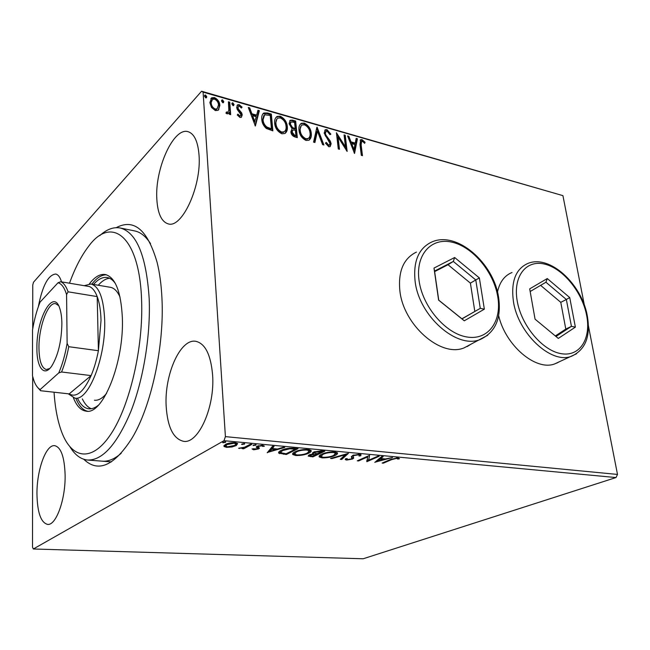 <?xml version="1.0" encoding="UTF-8"?>
<svg xmlns="http://www.w3.org/2000/svg" width="650" height="650" viewBox="0 0 650 650"><rect width="100%" height="100%" fill="white"/><g stroke="black" fill="none" stroke-linecap="round" stroke-linejoin="round"><path stroke-width="0.97" d="M116.22 227.671C134.014 218.246 147.639 229.816 157.105 262.381C159.697 272.854 161.314 284.822 161.947 298.301C164.45 345.743 151.352 406.023 132.178 437.881C114.278 465.944 98.15 473.078 83.785 459.274M102.513 461.191L102.172 461.167C108.249 461.703 114.595 459.071 121.217 453.269M498.631 315.599C505.529 345.564 535.803 371.199 554.629 363.943L559.049 361.928M556.717 363.147L558.675 362.099L556.717 363.147M416.098 252.306L416.431 252.086C403.577 258.367 398.052 271.221 399.856 290.648C403.268 324.976 440.863 357.793 464.084 347.88L470.348 344.63M467.155 346.572L469.991 344.817L467.155 346.572M36.961 494.106C37.351 512.541 40.893 522.641 47.58 524.404C56.046 525.777 65.65 499.338 65.114 474.963C64.48 456.974 61.011 447.2 54.706 445.664C45.955 444.267 36.692 470.243 36.961 494.106M166.164 406.274C167.554 427.156 173.314 438.823 183.446 441.293C198.226 444.364 215.158 407.054 212.582 374.725C210.779 354.778 205.246 343.655 195.975 341.348C180.407 338.024 164.206 374.774 166.164 406.274M156.829 199.071C157.666 213.411 161.419 221.666 168.082 223.828C181.724 228.995 201.662 186.379 199.038 155.163C197.957 141.651 194.366 133.843 188.256 131.747C173.721 126.596 154.757 168.878 156.829 199.071M232.001 446.981L226.614 447.354L224.023 446.517L225.266 444.511C227.533 443.219 230.783 442.609 235.024 442.683L237.624 443.519L236.348 445.526L232.001 446.981L231.969 446.42M251.908 444.356L243.661 448.809L242.182 448.671L243.384 448.021L238.615 448.264L244.571 447.233L250.421 444.218L251.908 444.356M253.687 449.8L252.037 448.923L257.132 448.801L257.465 448.183L256.238 446.989L257.043 446.257L262.567 445.258L264.444 446.144L262.827 446.477L261.698 445.819L258.554 446.371L258.172 446.973L259.439 448.191L258.627 448.906L253.687 449.8L253.597 448.63M293.735 448.264L298.009 448.663L286.325 454.504L278.712 453.107C278.322 452.262 279.077 451.392 280.963 450.499C284.115 448.776 288.373 448.029 293.735 448.264M324.829 451.165L312.91 456.877L308.173 456.097L309.246 454.886L313.43 453.822L312.577 453.367L313.658 452.091L321.279 450.84L324.829 451.165M348.392 453.367L341.738 459.452L340.316 459.323L345.321 454.724L331.988 458.583L330.549 458.453L348.392 453.367M377.934 456.129L379.21 456.251L366.852 461.695L367.705 456.885L358.564 460.956L357.281 460.842L369.574 455.349L368.704 460.208L377.934 456.129M391.641 459.623L383.378 463.174L382.135 463.068L390.52 459.452L397.914 457.827L399.506 458.738L397.906 459.095L396.63 458.388L391.641 459.623L391.568 459.014M615.997 477.555L363.155 558.773L33.329 548.99L224.006 440.692L225.404 436.629L617.5 474.435L615.997 477.555L224.006 440.692M374.847 462.41L381.761 456.487L383.151 456.617L380.827 458.534L385.442 458.957L392.519 457.494L374.822 462.239M359.58 454.244L361.051 454.724L360.685 455.821L359.003 456.007L359.263 455.13L358.402 454.829L353.933 455.561L353.161 456.146L353.673 458.161L352.487 459.054L346.661 460.062L345.361 459.639L345.426 458.843L347.189 458.591L347.108 459.241L347.912 459.501L351.138 458.965L351.918 458.177L351.528 457.486L352.641 455.431L359.58 454.244M335.034 455.496C331.703 457.104 327.397 457.892 322.116 457.868L319.239 456.966C318.744 456.113 319.507 455.227 321.539 454.293C324.878 452.66 329.241 451.864 334.628 451.904L337.382 452.798C337.87 453.668 337.09 454.569 335.034 455.496L334.953 454.675M308.848 453.107C305.581 454.74 301.251 455.552 295.839 455.52L292.768 454.553C292.256 453.692 292.971 452.798 294.921 451.864C298.196 450.19 302.591 449.378 308.1 449.426L311.041 450.385C311.561 451.262 310.83 452.173 308.848 453.107L308.766 452.197M267.256 452.798L272.488 446.274L274.064 446.428L272.285 448.532L277.534 449.02L283.189 447.273L284.749 447.419L267.239 452.514M255.799 445.226L253.045 445.437L255.523 444.6L256.084 444.787L255.799 445.226L255.751 444.632M244.392 444.161L241.613 444.364L244.083 443.527L244.66 443.723L244.392 444.161L244.351 443.568M225.461 442.398L222.649 442.601L225.111 441.756L225.721 441.959L225.461 442.398L225.428 441.805M218.863 109.525L217.961 110.338L215.321 110.581L211.494 107.461L209.852 102.603L211.705 97.809L214.427 97.573C217.831 99.279 219.643 101.896 219.863 105.438L218.408 110.013M229.743 102.172L230.677 114.652L229.336 114.278L229.198 112.434L228.207 113.693L227.004 113.839L225.948 113.124L226.493 111.971L227.874 112.255L228.824 110.199L228.41 101.79L229.743 102.172L229.182 102.773L230.059 114.481M239.964 117.455L237.25 114.961L237.949 114.116L239.761 115.903L240.411 115.838L240.914 114.587L237.258 109.492L236.673 107.445L237.672 104.796L239.192 104.666L242.044 107.12L241.377 108.046L239.46 106.226L238.582 106.308L237.998 107.762L238.404 109.029L241.654 112.864L242.231 114.896L241.329 117.349L239.964 117.455M267.483 112.978L271.351 114.083L272.862 130.861L266.289 128.448C263.396 125.775 261.901 122.736 261.787 119.332C261.438 116.537 262.104 114.424 263.794 112.994L267.483 112.978L266.906 113.555L270.766 114.66L271.351 114.083M295.669 121.046L297.318 137.629L295.027 136.996C292.541 136.175 291.151 134.452 290.867 131.812L292.053 128.7L289.071 123.728L290.314 120.242L292.443 120.128L295.669 121.046L295.076 121.615L296.644 137.442M317.102 127.189L323.911 144.991L322.595 144.625L317.428 131.097L314.909 142.496L313.576 142.131L316.834 127.433M344.069 134.907L345.239 135.241L347.141 151.426L338.081 137.166L339.471 149.297L338.284 148.972L336.424 132.714L345.483 146.933L344.069 134.907M361.148 144.958L362.464 155.667L361.311 155.342L359.978 144.471L360.677 139.701L362.017 139.653L365.056 142.293L364.626 143.357L363.009 141.732L361.562 141.334L361.148 144.958L360.523 145.486L361.749 155.464M511.648 272.716L512.005 272.512C504.465 275.584 499.631 282.092 497.486 292.037M32.727 328.827L32.76 285.017L33.499 282.246L201.573 91.228L562.924 195.642L203.093 92.129L225.404 436.629M562.924 195.642L584.366 305.175M588.396 325.764L617.5 474.435M354.551 153.473L347.571 135.907L348.839 136.273L351.008 141.871L355.249 143.065L356.168 138.369L357.419 138.726L354.551 153.473M326.966 129.61L330.85 134.152L329.973 134.696L327.243 131.3L326.089 131.398L325.366 133.437L325.934 135.143L330.257 141.034L331.151 143.699L330.143 146.64L328.786 146.754L325.463 143.13L326.292 142.382L328.616 145.072L329.404 145.023L329.956 143.431L324.163 133.071L325.398 129.716L326.966 129.61L326.357 130.154L330.184 134.566M311.277 133.404C311.667 136.5 310.879 138.783 308.929 140.237L306.126 140.481C301.771 138.271 299.39 134.778 298.976 130.016C298.61 126.961 299.398 124.727 301.332 123.305L304.249 123.094C308.498 125.32 310.838 128.757 311.277 133.404L310.676 133.957L309.303 140.002M287.316 126.661C287.674 129.74 286.869 132.015 284.911 133.502L281.921 133.786C277.452 131.528 275.031 127.993 274.658 123.175C274.324 120.128 275.137 117.878 277.087 116.439L280.174 116.196C284.537 118.463 286.918 121.948 287.316 126.661L285.334 133.226M255.369 126.019L248.292 107.486L249.714 107.892L251.908 113.791L256.669 115.139L257.944 110.248L259.358 110.654L255.369 126.019M234.065 104.577L233.066 105.682L231.839 103.943L232.245 102.911L232.846 102.846L234.065 104.577L233.464 105.706M223.787 101.644L223.381 102.692L222.771 102.749L221.536 101.002L221.951 99.962L222.56 99.905L223.787 101.644L223.194 102.765M206.773 96.785L206.359 97.825L205.725 97.89L204.482 96.127L204.896 95.095L205.53 95.022L206.773 96.785L206.188 97.906M33.329 548.99L32.524 547.137L32.679 376.586M61.523 281.864C60.092 277.152 58.142 274.544 55.664 274.032C48.23 274.877 42.453 285.748 38.35 306.654M203.093 92.129L201.573 91.228M150.54 243.644C145.893 236.462 140.668 232.229 134.867 230.961L120.445 228.044C136.776 232.611 146.356 256.181 149.191 298.74C150.694 335.311 143.406 379.762 130.739 411.783C116.862 444.503 102.448 460.582 87.498 460.029C80.779 459.298 74.986 454.984 70.127 447.078M360.157 140.181L362.017 139.653M361.392 140.181L364.431 142.821L365.056 142.293M361.27 141.586L360.523 145.486M347.88 136.711L348.839 136.273M348.221 136.809L350.391 142.399L351.008 141.871M350.391 142.399L354.624 143.593L355.249 143.065M356.037 139.043L357.419 138.726M356.801 139.263L354.144 152.872M351.707 143.658L351.089 144.194L353.364 150.069L353.982 149.541L354.949 144.576L351.707 143.658L353.982 149.541M344.159 135.647L345.239 135.241M344.622 135.777L346.352 150.475M338.772 149.102L337.464 137.702L338.081 137.166M336.586 134.152L344.858 147.461L345.483 146.933M325.699 131.747L324.756 133.981L325.366 133.437M324.756 133.981L325.325 135.688L325.934 135.143M325.325 135.688L329.648 141.57L330.257 141.034M329.648 141.57L330.533 144.235L331.151 143.699M330.533 144.235L330.111 146.656M325.683 142.927L328.006 145.608L328.616 145.072M328.006 145.608L329.087 145.308M324.764 130.276L326.357 130.154M316.672 128.18L323.001 144.739M314.454 142.374L316.818 131.649L317.428 131.097M300.357 124.117L304.249 123.094M303.648 123.654C307.897 125.872 310.237 129.309 310.676 133.957M301.194 125.718L299.618 130.926C299.951 134.696 301.844 137.491 305.289 139.311L307.572 139.084L308.425 138.385M300.219 130.374C300.552 134.144 302.445 136.939 305.898 138.759L308.173 138.539C309.749 137.377 310.375 135.558 310.058 133.071C309.717 129.35 307.856 126.588 304.46 124.792L302.039 125.003C300.519 126.141 299.91 127.928 300.219 130.374L299.618 130.926M305.289 139.311L305.898 138.759M289.664 120.843L292.443 120.128M291.85 120.689L295.076 121.615M290.672 122.322L289.729 124.646L291.98 128.164L294.613 129.098L295.206 128.537L294.596 122.387L291.119 121.899L290.322 124.085L292.573 127.603L295.206 128.537M292.451 130.374L291.525 132.697L294.011 135.769L295.303 136.126L295.904 135.574L295.376 130.244L292.858 129.992L292.118 132.137L294.604 135.216L295.904 135.574M294.011 135.769L294.604 135.216M291.525 132.697L292.118 132.137M291.98 128.164L292.573 127.603M289.729 124.646L290.322 124.085M276.047 117.333L280.174 116.196M279.589 116.772C283.944 119.031 286.325 122.517 286.723 127.221M276.924 118.926L275.348 124.101C275.649 127.92 277.566 130.756 281.109 132.608L283.554 132.34L284.424 131.601M275.933 123.532C276.234 127.351 278.159 130.187 281.702 132.048L284.148 131.779C285.716 130.601 286.358 128.773 286.057 126.311C285.756 122.549 283.863 119.746 280.377 117.91L277.818 118.146C276.283 119.308 275.657 121.103 275.933 123.532L275.348 124.101M281.109 132.608L281.702 132.048M270.766 114.66L272.212 130.683M262.917 113.774L266.906 113.555M263.868 115.472L262.502 120.282C262.584 123.069 263.835 125.507 266.248 127.611L270.839 129.342L271.424 128.773L270.229 115.432L264.623 114.782L263.079 119.697C263.169 122.492 264.42 124.938 266.833 127.034L271.424 128.773M266.248 127.611L266.833 127.034M262.502 120.282L263.079 119.697M248.601 108.322L249.714 107.892M249.145 108.477L251.331 114.376L251.908 113.791M251.331 114.376L256.092 115.724L256.669 115.139M257.766 110.947L258.781 111.239L259.358 110.654M258.781 111.239L255.036 125.645M252.606 115.684L252.037 116.269L254.337 122.468L256.262 116.716L252.606 115.684L254.914 121.891M237.421 114.758L239.192 116.496L239.761 115.903M239.192 116.496L240.151 116.106M237.063 105.422L239.192 104.666M238.631 105.259L241.475 107.713L242.044 107.12M238.193 106.722L237.429 108.355L237.998 107.762M237.429 108.355L237.835 109.631L238.404 109.029M237.835 109.631L239.346 111.304L239.915 110.711M239.346 111.304L241.085 113.449L241.654 112.864M241.085 113.449L241.662 115.489L242.231 114.896M241.662 115.489L241.337 117.341M231.879 103.431L232.846 102.846M232.286 103.447L233.504 105.178M228.288 113.636L229.198 112.434M226.135 112.726L227.11 112.361M226.549 112.954L227.817 112.312M228.467 102.57L229.182 102.773M221.577 100.49L222.56 99.905M222.007 100.506L223.234 102.253M210.795 98.686L213.874 98.183L214.427 97.573M213.874 98.183C217.279 99.889 219.091 102.505 219.31 106.039L219.863 105.438M219.31 106.039L218.343 110.061M211.843 100.051L210.673 103.594C210.803 106.242 212.136 108.258 214.662 109.631L216.515 109.436L217.287 108.68M211.226 102.984C211.356 105.641 212.688 107.656 215.223 109.029L217.068 108.834L218.506 105.04C218.376 102.407 217.059 100.433 214.533 99.109L212.566 99.32L210.673 103.594M214.662 109.631L215.223 109.029M204.523 95.631L205.53 95.022M204.986 95.639L206.229 97.403M383.305 462.564L383.378 463.174M398.214 457.86L397.767 457.966L397.906 459.095M397.166 457.787L397.264 458.543M396.557 457.803L396.63 458.388M381.786 456.487L380.697 457.389L380.827 458.534M377.626 460.468L376.618 460.753M380.778 458.079L379.957 457.998L377.569 459.981L377.707 461.11L383.622 459.461L380.096 459.144L377.707 461.11M379.957 457.998L380.096 459.144M383.541 458.786L383.622 459.461M368.656 459.712L366.852 460.509M366.762 460.907L366.852 461.695M367.624 456.219L367.705 456.885M358.491 460.306L358.564 460.956M369.452 455.406L368.704 460.208M360.709 454.488L360.685 455.821M360.563 454.667L359.231 454.813M358.337 454.204L358.402 454.829M353.868 454.968L353.933 455.561M353.064 455.244L353.161 456.146M352.958 455.293L353.129 455.878M353.624 457.681L353.673 458.161M353.389 457.251L352.365 457.909L352.487 459.054M352.365 457.909L351.91 458.096M347.059 458.941L346.539 458.916L346.661 460.062M346.539 458.916L345.8 458.786M351.528 457.486L351.398 456.324L351.918 458.177M346.483 453.838L341.616 458.299L341.738 459.452M345.264 454.188L345.321 454.724M331.939 458.055L331.988 458.583M322.043 457.088L322.116 457.868M321.076 456.593L319.231 455.918M337.269 452.676L335.652 453.96M335.546 452.757L335.457 452.01M320.873 454.634L320.97 455.837M322.887 454.423L321.035 456.552L323.269 457.291C327.543 457.308 331.021 456.674 333.694 455.374L335.595 453.212L333.426 452.497C329.087 452.457 325.569 453.099 322.887 454.423L322.822 453.741M333.361 451.839L333.426 452.497M322.668 450.97L322.181 451.198M316.973 453.7L316.509 453.927M312.845 456.137L312.91 456.877M309.952 455.447L308.636 455.227M312.951 452.506L313.43 453.822M314.178 451.856L314.291 452.782M314.283 453.042L313.357 453.082M311.35 456.048L312.764 456.178L316.55 454.358L310.635 455L309.977 455.707L311.35 456.048M310.578 454.374L310.635 455M315.786 453.57L315.851 454.293M316.485 453.651L316.55 454.358M317.078 453.708L322.229 451.636L315.031 452.221L314.324 453.099L317.078 453.708M314.966 451.571L315.031 452.221M320.596 450.791L320.661 451.49M322.156 450.921L322.229 451.636M295.766 454.74L295.839 455.52M294.645 454.204L292.752 453.456M310.96 450.288L309.286 451.636M309.197 450.393L309.083 449.556M294.442 452.108L294.507 453.375M296.311 451.994L294.572 454.122L296.969 454.935C301.348 454.951 304.842 454.301 307.466 452.977L309.238 450.791L306.922 450.036C302.477 449.987 298.943 450.637 296.311 451.994L296.246 451.271M306.865 449.353L306.922 450.036M295.888 448.468L295.344 448.736M286.26 453.708L286.325 454.504M280.597 452.717L279.541 452.465L279.638 453.659M279.541 452.465L278.769 452.075M280.483 450.751L280.532 452.051M286.106 453.781L295.384 449.142L289.778 448.793L282.384 450.629L280.589 452.701L286.106 453.781M295.319 448.411L295.384 449.142M282.319 449.881L282.384 450.629M289.721 448.175L289.778 448.793M273.024 446.331L272.188 447.322L272.285 448.532M269.831 450.775L268.312 451.238M272.244 448.045L271.619 447.988L269.783 450.166L269.88 451.368L275.738 449.573L271.716 449.199L269.88 451.368M271.619 447.988L271.716 449.199M275.673 448.841L275.738 449.573M257.392 447.289L257.53 448.37M257.441 447.143L256.693 446.469M262.73 445.274L262.827 446.477M261.649 445.218L261.698 445.819M258.505 445.689L258.554 446.371M258.034 445.835L258.107 446.826M258.895 447.476L258.627 448.906M258.537 447.688L257.457 448.134M253.557 444.892L253.614 445.624M243.555 447.582L243.661 448.809M239.428 448.053L239.46 448.516M242.149 443.812L242.198 444.559M226.574 446.623L226.614 447.354M225.704 446.014L224.079 445.421M237.469 443.365L236.259 444.291L236.348 445.526M235.544 443.609L235.893 442.796M225.656 444.299L225.769 445.494M226.793 444.649L225.81 446.192L227.606 446.81L234.845 445.388L235.885 443.877L234.024 443.243L226.793 444.649L226.736 443.836M233.984 442.618L234.024 443.243M223.21 442.024L223.259 442.804M54.056 392.218C55.096 408.135 57.704 421.59 61.896 432.583C72.036 459.128 92.17 462.556 111.004 433.948C129.838 405.624 143.52 346.97 141.586 300.04C139.506 235.389 111.036 214.922 88.278 246.764C81.193 256.067 74.937 268.214 69.501 283.205M99.751 235.649C106.754 229.239 113.653 226.704 120.445 228.044M94.445 400.229C98.353 400.668 102.391 398.401 106.567 393.429M82.347 398.913C84.793 404.056 87.774 407.331 91.284 408.728M98.329 405.251C94.989 407.956 91.78 409.142 88.701 408.793C84.248 408.159 80.535 404.698 77.569 398.393M73.409 397.784C76.586 405.917 80.795 410.369 86.019 411.141C102.724 415.521 124.426 361.969 122.33 317.233C120.933 291.533 115.294 277.298 105.414 274.544C100.108 273.707 94.754 276.819 89.367 283.879M75.855 398.206C78.812 405.624 82.639 409.955 87.36 411.198M106.462 274.812C101.587 274.714 96.712 277.834 91.837 284.148M93.535 284.44C98.207 279.086 102.814 276.786 107.339 277.534C110.305 278.102 112.978 280.101 115.375 283.522M109.558 278.249C105.796 278.631 102.034 280.963 98.272 285.244M120.047 297.123C117.455 291.322 114.262 288.048 110.476 287.316L90.984 284.009C99.084 286.293 103.642 298.22 104.658 319.8C106.145 357.045 88.424 401.708 74.782 398.084L68.209 393.786M61.88 323.668C61.531 341.226 58.175 355.306 51.821 365.893C44.208 377.504 36.692 367.746 36.912 348.343C36.246 318.581 53.576 287.276 59.922 308.856C61.149 312.748 61.807 317.688 61.88 323.668M58.549 305.557L55.64 303.672C47.986 301.706 38.642 327.121 38.959 348.002C39.187 360.937 41.633 368.103 46.296 369.509L49.725 368.501M61.571 371.995L58.768 372.905C62.392 364.512 65.179 354.656 67.121 343.346L68.746 346.702C66.95 356.176 64.561 364.601 61.571 371.995L91.106 375.594C83.647 391.918 76.343 398.011 69.184 393.892L91.106 375.594C94.177 368.331 96.606 360.035 98.402 350.716L101.026 320.418C100.758 310.684 99.491 302.738 97.199 296.587C95.119 291.151 92.511 287.812 89.375 286.553L86.442 286.057M84.175 285.675L90.984 284.009M68.746 346.702L98.402 350.716L97.199 296.587L68.096 291.817L66.576 294.596C64.464 287.641 61.612 283.701 58.029 282.758L40.032 302.177C36.774 310.326 34.279 319.564 32.541 329.883L32.5 375.846L33.938 380.713C35.587 385.198 37.667 388.148 40.178 389.537L58.768 372.905M67.121 343.346L66.576 294.596M58.029 282.758L60.751 281.734C63.716 282.969 66.162 286.333 68.096 291.817M89.375 286.553L60.751 281.734M40.178 389.537L40.576 390.723L37.399 387.164M69.184 393.892L40.576 390.723M569.733 297.578L575.38 327.137L558.309 338.414L535.064 319.174L529.693 288.868L547.276 278.558L569.733 297.578L566.345 299.488L545.927 282.23L530.164 291.517M560.779 302.348L566.345 299.488L571.439 326.349L565.801 329.087L560.779 302.348L540.613 285.358M555.986 336.497L571.439 326.349L575.38 327.137M555.327 335.952L565.801 329.087M547.276 278.558L545.927 282.23M479.367 277.932L484.356 309.164L464.279 320.808L438.612 300.129L433.997 268.068L454.651 257.514L479.367 277.932L475.776 279.963L453.302 261.438L434.549 271.074L438.742 300.146L461.996 318.882L480.277 308.344L475.776 279.963L470.397 283.124L448.012 264.737L453.302 261.438L454.651 257.514M461.906 318.809L480.277 308.344L484.356 309.164M474.809 311.366L470.397 283.124M448.012 264.737L434.631 271.619M434.549 271.074L433.997 268.068M461.996 318.882L464.279 320.808M327.6 138.848L328.209 138.312M293.979 128.919L294.58 128.359M269.994 129.106L270.579 128.537M310.351 455.894L310.416 456.657M283.514 453.529L283.571 454.253M293.8 448.273L293.865 448.996M256.831 446.558L256.929 447.777M513.419 301.397C510.819 281.686 515.588 269.059 527.719 263.502C549.892 254.109 581.636 284.156 587.251 315.534C590.866 336.261 585.536 349.871 571.261 356.363C551.078 364.317 518.001 333.426 513.419 301.397M586.609 315.201C582.116 291.866 562.924 268.369 544.611 264.111C526.248 259.496 512.874 276.185 517.181 300.787C521.211 325.341 542.368 350.626 561.113 353.657C579.938 357.053 591.362 338.569 586.609 315.201M576.591 353.754L554.629 363.943M415.09 281.084C413.132 261.373 418.608 248.381 431.503 242.125C456.714 230.319 493.642 262.974 498.566 297.196C501.589 318.256 495.446 332.369 480.147 339.536C456.869 349.44 418.762 315.916 415.09 281.084M497.762 296.757C493.773 272.123 473.046 247.097 452.327 242.255C431.567 237.055 415.358 254.369 419.039 280.426C422.402 306.418 445.413 333.499 466.733 336.952C488.118 340.803 502.044 321.441 497.762 296.757M487.817 335.197L464.084 347.88M360.677 139.701L360.238 140.083M329.404 145.023L328.794 145.559M325.398 129.716L324.789 130.26M301.332 123.305L300.731 123.866M308.173 138.539L307.572 139.084M290.314 120.242L289.729 120.811M277.087 116.439L276.502 117.016M284.148 131.779L283.554 132.34M263.794 112.994L263.217 113.571M240.411 115.838L239.842 116.431M237.672 104.796L237.104 105.397M227.874 112.255L227.313 112.848M211.705 97.809L211.153 98.418M217.068 108.834L216.515 109.436M397.857 459.03L397.719 457.901M359.263 455.13L359.166 454.212M345.361 459.639L345.312 459.119M319.239 456.966L319.15 456.064M335.595 453.212L335.473 452.034M312.577 453.367L312.536 452.961M309.961 455.496L309.879 454.61M292.768 454.553L292.687 453.57M309.238 450.791L309.124 449.605M278.712 453.107L278.647 452.286M257.465 448.183L257.368 446.964M256.336 447.306L256.295 446.851M262.706 446.192L262.632 445.266M224.023 446.517L223.966 445.591M235.885 443.877L235.812 442.78M87.831 460.062L111.418 461.882"/></g></svg>
